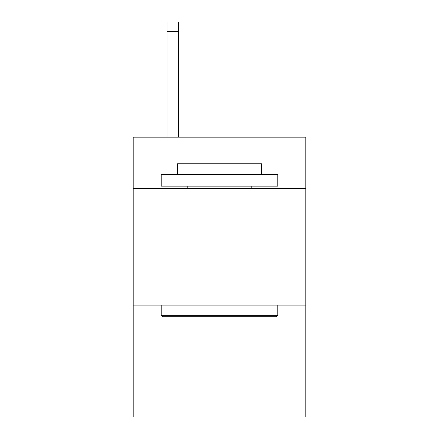 <?xml version="1.0" encoding="UTF-8"?>
<svg xmlns="http://www.w3.org/2000/svg" width="439" height="439" viewBox="0 0 439 439"><rect width="100%" height="100%" fill="white"/><g stroke="black" fill="none" stroke-linecap="round" stroke-linejoin="round"><path stroke-width="0.66" d="M305.796 188.479L305.796 137.166L133.204 137.166L133.204 188.479L305.796 188.479L305.796 417.05L133.204 417.05L133.204 188.479M305.796 305.1L133.204 305.1M162.589 316.76L161.19 315.361L277.81 315.361L276.411 316.76L162.589 316.76M277.81 174.486L277.81 186.147L161.19 186.147L161.19 174.486L277.81 174.486M177.515 174.486L177.515 163.758L261.485 163.758L261.485 174.486M277.81 305.1L277.81 315.361M161.19 305.1L161.19 315.361M251.218 186.147L251.218 188.479M187.782 186.147L187.782 188.479M178.684 137.166L178.684 31.279L167.023 31.279L167.023 21.95L178.684 21.95L178.684 31.279M167.023 137.166L167.023 31.279"/></g></svg>

